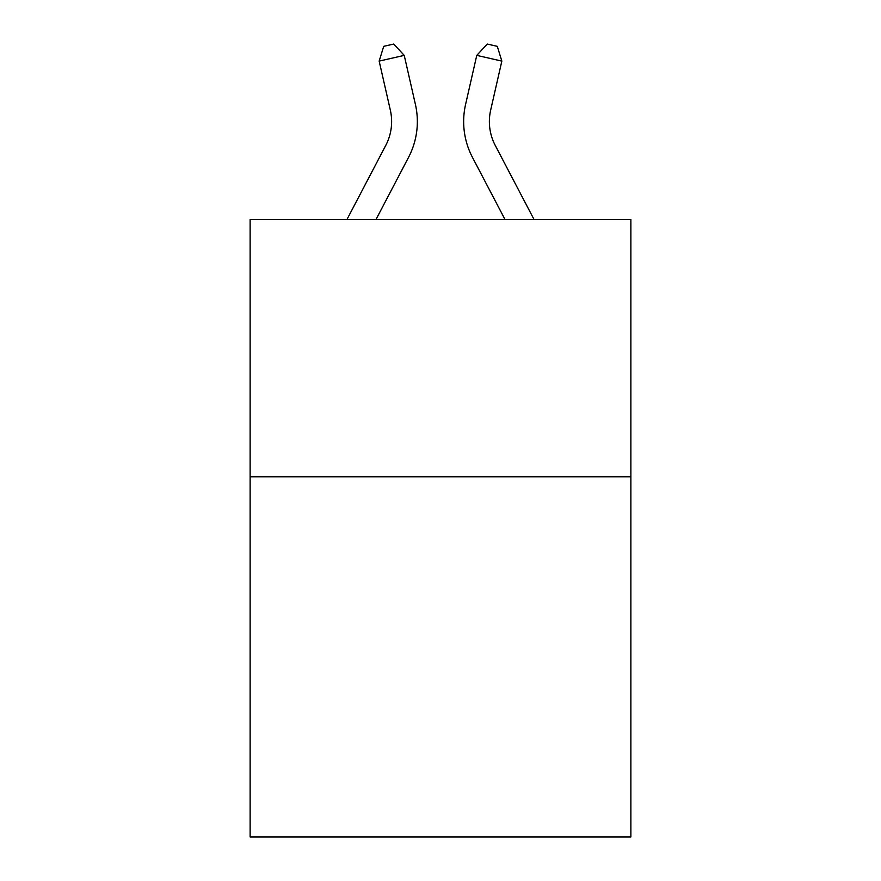 <?xml version="1.0" encoding="UTF-8"?>
<svg xmlns="http://www.w3.org/2000/svg" width="881" height="881" viewBox="0 0 881 881"><rect width="100%" height="100%" fill="white"/><g stroke="black" fill="none" stroke-linecap="round" stroke-linejoin="round"><path stroke-width="1.32" d="M630.873 476.786L630.873 836.95L250.127 836.95L250.127 219.534L630.873 219.534L630.873 476.786L250.127 476.786M415.414 104.421L404.236 55.382L415.414 104.421A77.176 77.176 0 0 1 408.531 157.38L375.978 219.534M534.062 219.534L495.254 145.442A51.45 51.45 0 0 1 490.662 110.136L501.84 61.097L476.764 55.382L465.586 104.421A77.176 77.176 0 0 0 472.469 157.38L505.022 219.534M501.84 61.097L497.291 46.341L487.259 44.05L476.764 55.382L465.586 104.421M346.938 219.534L385.746 145.442A51.45 51.45 0 0 0 390.338 110.136L379.16 61.097L383.709 46.341L393.741 44.05L404.236 55.382L379.16 61.097M385.746 145.442A51.45 51.45 0 0 0 390.338 110.136A51.45 51.45 0 0 1 385.746 145.442A51.45 51.45 0 0 0 390.338 110.136A51.45 51.45 0 0 1 385.746 145.442A51.45 51.45 0 0 0 390.338 110.136A51.45 51.45 0 0 1 385.746 145.442A51.45 51.45 0 0 0 390.338 110.136A51.45 51.45 0 0 1 385.746 145.442A51.45 51.45 0 0 0 390.338 110.136A51.45 51.45 0 0 1 385.746 145.442A51.45 51.45 0 0 0 390.338 110.136A51.45 51.45 0 0 1 385.746 145.442A51.45 51.45 0 0 0 390.338 110.136A51.45 51.45 0 0 1 385.746 145.442A51.45 51.45 0 0 0 390.338 110.136A51.45 51.45 0 0 1 385.746 145.442A51.45 51.45 0 0 0 390.338 110.136A51.45 51.45 0 0 1 385.746 145.442A51.45 51.45 0 0 0 390.338 110.136A51.45 51.45 0 0 1 385.746 145.442M495.254 145.442A51.45 51.45 0 0 1 490.662 110.136A51.45 51.45 0 0 0 495.254 145.442A51.45 51.45 0 0 1 490.662 110.136A51.45 51.45 0 0 0 495.254 145.442A51.45 51.45 0 0 1 490.662 110.136A51.45 51.45 0 0 0 495.254 145.442A51.45 51.45 0 0 1 490.662 110.136A51.45 51.45 0 0 0 495.254 145.442A51.45 51.45 0 0 1 490.662 110.136A51.45 51.45 0 0 0 495.254 145.442A51.45 51.45 0 0 1 490.662 110.136A51.45 51.45 0 0 0 495.254 145.442"/></g></svg>

